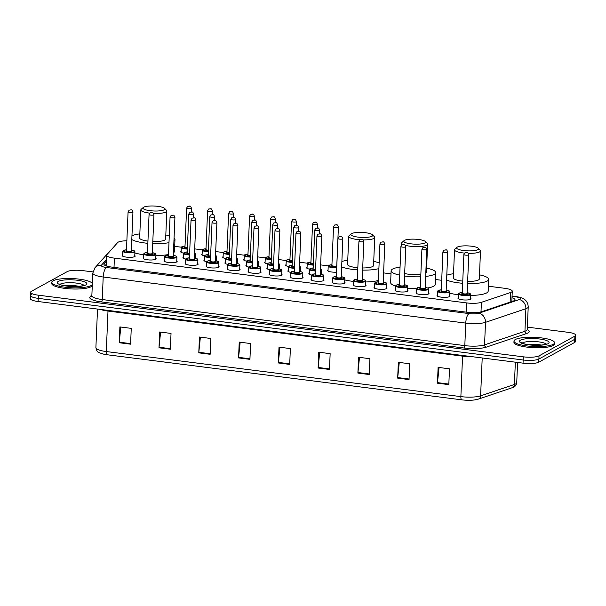 <?xml version="1.0" encoding="UTF-8"?>
<svg xmlns="http://www.w3.org/2000/svg" width="606" height="606" viewBox="0 0 606 606"><rect width="100%" height="100%" fill="white"/><g stroke="black" fill="none" stroke-linecap="round" stroke-linejoin="round"><path stroke-width="0.91" d="M449.607 295.592A6.499 1.47 -177.6 0 1 449.985 296.122A6.499 1.47 -177.6 0 1 449.554 296.622A6.499 1.47 -177.6 0 1 442.274 297.251A6.499 1.47 -177.6 0 1 437.002 295.576A6.499 1.47 -177.6 0 1 437.426 295.084M428.616 292.925A6.499 1.47 -177.6 0 1 429.003 293.455A6.499 1.47 -177.6 0 1 428.563 293.955A6.499 1.47 -177.6 0 1 421.291 294.584A6.499 1.47 -177.6 0 1 416.011 292.91A6.499 1.47 -177.6 0 1 416.436 292.418M407.626 290.259A6.499 1.47 -177.6 0 1 408.012 290.789A6.499 1.47 -177.6 0 1 407.58 291.289A6.499 1.47 -177.6 0 1 400.301 291.918A6.499 1.47 -177.6 0 1 395.021 290.244A6.499 1.47 -177.6 0 1 395.453 289.751M386.636 287.592A6.499 1.47 -177.6 0 1 387.022 288.123A6.499 1.47 -177.6 0 1 386.59 288.623A6.499 1.47 -177.6 0 1 379.311 289.251A6.499 1.47 -177.6 0 1 374.031 287.577A6.499 1.47 -177.6 0 1 374.463 287.085M365.653 284.926A6.499 1.47 -177.6 0 1 366.032 285.456A6.499 1.47 -177.6 0 1 365.6 285.949A6.499 1.47 -177.6 0 1 358.328 286.577A6.499 1.47 -177.6 0 1 353.048 284.911A6.499 1.47 -177.6 0 1 353.472 284.411M344.662 282.26A6.499 1.47 -177.6 0 1 345.049 282.782A6.499 1.47 -177.6 0 1 344.617 283.282A6.499 1.47 -177.6 0 1 337.337 283.911A6.499 1.47 -177.6 0 1 332.058 282.245A6.499 1.47 -177.6 0 1 332.482 281.745M323.672 279.586A6.499 1.47 -177.6 0 1 324.058 280.116A6.499 1.47 -177.6 0 1 323.627 280.616A6.499 1.47 -177.6 0 1 316.347 281.245A6.499 1.47 -177.6 0 1 311.067 279.571A6.499 1.47 -177.6 0 1 311.499 279.078M302.689 276.919A6.499 1.47 -177.6 0 1 303.068 277.45A6.499 1.47 -177.6 0 1 302.636 277.949A6.499 1.47 -177.6 0 1 295.357 278.578A6.499 1.47 -177.6 0 1 290.085 276.904A6.499 1.47 -177.6 0 1 290.509 276.412M281.699 274.253A6.499 1.47 -177.6 0 1 282.085 274.783A6.499 1.47 -177.6 0 1 281.654 275.283A6.499 1.47 -177.6 0 1 274.374 275.912A6.499 1.47 -177.6 0 1 269.094 274.238A6.499 1.47 -177.6 0 1 269.519 273.745M260.709 271.586A6.499 1.47 -177.6 0 1 261.095 272.117A6.499 1.47 -177.6 0 1 260.663 272.617A6.499 1.47 -177.6 0 1 253.384 273.245A6.499 1.47 -177.6 0 1 248.104 271.571A6.499 1.47 -177.6 0 1 248.536 271.071M239.726 268.92A6.499 1.47 -177.6 0 1 240.105 269.45A6.499 1.47 -177.6 0 1 239.673 269.943A6.499 1.47 -177.6 0 1 232.393 270.571A6.499 1.47 -177.6 0 1 227.121 268.905A6.499 1.47 -177.6 0 1 227.545 268.405M218.736 266.254A6.499 1.47 -177.6 0 1 219.122 266.776A6.499 1.47 -177.6 0 1 218.683 267.276A6.499 1.47 -177.6 0 1 211.411 267.905A6.499 1.47 -177.6 0 1 206.131 266.239A6.499 1.47 -177.6 0 1 206.555 265.739M197.745 263.58A6.499 1.47 -177.6 0 1 198.132 264.11A6.499 1.47 -177.6 0 1 197.7 264.61A6.499 1.47 -177.6 0 1 190.42 265.239A6.499 1.47 -177.6 0 1 185.141 263.565A6.499 1.47 -177.6 0 1 185.572 263.072M176.755 260.913A6.499 1.47 -177.6 0 1 177.141 261.444A6.499 1.47 -177.6 0 1 176.71 261.943A6.499 1.47 -177.6 0 1 169.43 262.572A6.499 1.47 -177.6 0 1 164.15 260.898A6.499 1.47 -177.6 0 1 164.582 260.406M155.772 258.247A6.499 1.47 -177.6 0 1 156.151 258.777A6.499 1.47 -177.6 0 1 155.719 259.277A6.499 1.47 -177.6 0 1 148.447 259.906A6.499 1.47 -177.6 0 1 143.167 258.232A6.499 1.47 -177.6 0 1 143.592 257.739M134.782 255.58A6.499 1.47 -177.6 0 1 135.168 256.111A6.499 1.47 -177.6 0 1 134.737 256.603A6.499 1.47 -177.6 0 1 127.457 257.239A6.499 1.47 -177.6 0 1 122.177 255.565A6.499 1.47 -177.6 0 1 122.601 255.065M470.589 298.266A6.499 1.47 -177.6 0 1 470.976 298.788A6.499 1.47 -177.6 0 1 470.544 299.288A6.499 1.47 -177.6 0 1 463.264 299.917A6.499 1.47 -177.6 0 1 457.984 298.25A6.499 1.47 -177.6 0 1 458.416 297.751M311.704 275.033A6.499 1.47 -177.6 0 1 308.855 273.685A6.499 1.47 -177.6 0 1 309.28 273.185M290.713 272.359A6.499 1.47 -177.6 0 1 287.865 271.018A6.499 1.47 -177.6 0 1 288.297 270.518M269.723 269.693A6.499 1.47 -177.6 0 1 266.882 268.344A6.499 1.47 -177.6 0 1 267.307 267.852M248.733 267.026A6.499 1.47 -177.6 0 1 245.892 265.678A6.499 1.47 -177.6 0 1 246.316 265.186M227.75 264.36A6.499 1.47 -177.6 0 1 224.902 263.012A6.499 1.47 -177.6 0 1 225.334 262.519M206.76 261.694A6.499 1.47 -177.6 0 1 203.911 260.345A6.499 1.47 -177.6 0 1 204.343 259.853M185.769 259.027A6.499 1.47 -177.6 0 1 182.929 257.679A6.499 1.47 -177.6 0 1 183.353 257.179M336.542 272.2A6.499 1.47 -177.6 0 1 327.626 270.458A6.499 1.47 -177.6 0 1 328.058 269.965M309.484 269.14A6.499 1.47 -177.6 0 1 306.644 267.791A6.499 1.47 -177.6 0 1 307.068 267.299M288.494 266.473A6.499 1.47 -177.6 0 1 285.653 265.125A6.499 1.47 -177.6 0 1 286.077 264.633M267.511 263.807A6.499 1.47 -177.6 0 1 264.663 262.459A6.499 1.47 -177.6 0 1 265.095 261.966M246.521 261.141A6.499 1.47 -177.6 0 1 243.673 259.792A6.499 1.47 -177.6 0 1 244.104 259.292M225.53 258.467A6.499 1.47 -177.6 0 1 222.69 257.126A6.499 1.47 -177.6 0 1 223.114 256.626M204.548 255.8A6.499 1.47 -177.6 0 1 201.7 254.452A6.499 1.47 -177.6 0 1 202.131 253.959M183.557 253.134A6.499 1.47 -177.6 0 1 180.709 251.785A6.499 1.47 -177.6 0 1 181.141 251.293M126.866 240.779A12.188 2.765 2.4 0 0 117.64 242.574L106.823 254.732A12.188 2.765 2.4 0 0 106.595 255.224A12.188 2.765 2.4 0 0 114.398 258.141L466.597 302.909A12.188 2.765 2.4 0 0 481.399 302.341L510.525 292.516A12.188 2.765 2.4 0 0 511.456 292.115A12.188 2.765 2.4 0 0 512.267 291.183A12.188 2.765 2.4 0 0 504.465 288.267L488.375 286.221M441.706 280.29L435.487 279.502M390.991 273.844L383.598 272.905M328.278 265.875L320.627 264.898M307.287 263.209L299.644 262.231M286.297 260.535L278.654 259.565M265.314 257.868L257.664 256.899M244.324 255.202L236.681 254.232M223.334 252.535L215.691 251.566M202.351 249.869L194.7 248.892M181.361 247.203L174.687 246.354M321.46 273.7A6.499 1.47 -177.6 0 1 321.847 274.23A6.499 1.47 -177.6 0 1 321.824 274.336M300.47 271.034A6.499 1.47 -177.6 0 1 300.856 271.564A6.499 1.47 -177.6 0 1 300.834 271.67M279.487 268.36A6.499 1.47 -177.6 0 1 279.866 268.89A6.499 1.47 -177.6 0 1 279.843 269.003M258.497 265.693A6.499 1.47 -177.6 0 1 258.883 266.223A6.499 1.47 -177.6 0 1 258.853 266.337M237.507 263.027A6.499 1.47 -177.6 0 1 237.893 263.557A6.499 1.47 -177.6 0 1 237.87 263.671M216.516 260.36A6.499 1.47 -177.6 0 1 216.903 260.891A6.499 1.47 -177.6 0 1 216.88 260.997M195.533 257.694A6.499 1.47 -177.6 0 1 195.912 258.224A6.499 1.47 -177.6 0 1 195.889 258.33M106.345 261.163L104.111 263.671A12.188 2.765 2.4 0 0 103.884 264.163A12.188 2.765 2.4 0 0 111.693 267.079L466.976 312.241A12.188 2.765 2.4 0 0 481.778 311.673L513.237 301.061A12.188 2.765 2.4 0 0 514.168 300.667A12.188 2.765 2.4 0 0 514.979 299.728A12.188 2.765 2.4 0 0 511.994 297.766M511.858 300.932A12.188 2.765 -177.6 0 1 512.744 301.227M527.364 327.134L567.898 332.285A12.188 2.765 -177.6 0 1 575.7 335.201A12.188 2.765 -177.6 0 1 574.889 336.133L539.029 355.866A12.188 2.765 -177.6 0 1 523.296 356.828L38.367 295.19A12.188 2.765 -177.6 0 1 30.565 292.274A12.188 2.765 -177.6 0 1 31.376 291.342L67.236 271.609A12.188 2.765 -177.6 0 1 82.969 270.647L92.938 271.912M575.7 335.201L575.571 338.36A12.188 2.765 -177.6 0 1 574.753 339.299L538.901 359.032A12.188 2.765 -177.6 0 1 523.16 359.994L38.239 298.357A12.188 2.765 -177.6 0 1 30.429 295.44A12.188 2.765 -177.6 0 1 31.247 294.501M105.179 265.481L106.217 264.322M30.429 295.44L30.3 298.599A12.188 2.765 -177.6 0 0 38.102 301.515L523.031 363.153A12.188 2.765 -177.6 0 0 538.764 362.191L574.624 342.458A12.188 2.765 -177.6 0 0 575.435 341.526L575.571 338.36A12.188 2.765 -177.6 0 1 574.753 339.299L538.901 359.032A12.188 2.765 -177.6 0 1 523.16 359.994L38.239 298.357A12.188 2.765 -177.6 0 1 30.429 295.44L30.565 292.274M461.764 399.839L107.194 354.768A13.324 3.022 -177.6 0 1 103.846 354.207C96.884 351.972 97.293 352.495 95.892 347.662A16.248 3.681 2.4 0 0 106.3 351.548L460.871 396.619A4.06 1.386 97.2 0 0 461.764 399.839A13.324 3.022 -177.6 0 0 474.468 399.952L478.437 399.096A4.06 3.409 71.4 0 0 480.611 395.862L514.411 384.462A16.248 3.681 2.4 0 0 515.653 383.931A16.248 3.681 2.4 0 0 516.736 382.689L517.585 362.464M477.952 399.218A13.324 3.022 -177.6 0 1 474.468 399.952M198.783 352.851L199.442 337.034L210.812 338.481L210.146 354.298L198.783 352.851A3.25 1.106 97.2 0 1 198.821 352.291L210.168 353.737M158.999 347.799L159.666 331.982L171.028 333.429L170.369 349.238L158.999 347.799A3.25 1.106 97.2 0 1 159.045 347.238L170.392 348.677M119.223 342.738L119.89 326.929L131.252 328.369L130.593 344.185L119.223 342.738A3.25 1.106 97.2 0 1 119.268 342.178L130.616 343.625M318.12 368.024L318.779 352.207L330.149 353.654L329.482 369.463L318.12 368.024A3.25 1.106 97.2 0 1 318.158 367.463L329.505 368.902M357.896 373.076L358.563 357.26L369.925 358.707L369.266 374.523L357.896 373.076A3.25 1.106 97.2 0 1 357.941 372.516L369.289 373.963M397.68 378.129L398.339 362.32L409.701 363.767L409.042 379.576L397.68 378.129A3.25 1.106 97.2 0 1 397.718 377.576L409.065 379.015M437.456 383.189L438.115 367.372L449.485 368.819L448.819 384.636L437.456 383.189A3.25 1.106 97.2 0 1 437.494 382.628L448.841 384.075M238.559 357.911L239.226 342.095L250.589 343.541L249.93 359.35L238.559 357.911A3.25 1.106 97.2 0 1 238.605 357.351L249.952 358.79M278.343 362.964L279.002 347.147L290.365 348.594L289.706 364.411L278.343 362.964A3.25 1.106 97.2 0 1 278.381 362.403L289.729 363.85M279.942 347.268L278.381 362.403M240.165 342.216L238.605 357.351M439.055 367.494L437.494 382.628M399.278 362.441L397.718 377.576M359.502 357.381L357.941 372.516M319.718 352.328L318.158 367.463M120.829 327.043L119.268 342.178M160.605 332.103L159.045 347.238M200.381 337.156L198.821 352.291M515.335 339.519A20.316 4.606 -177.6 0 1 538.083 337.55A20.316 4.606 -177.6 0 1 554.573 342.776A20.316 4.606 -177.6 0 1 553.217 344.329A20.316 4.606 -177.6 0 1 530.477 346.299A20.316 4.606 -177.6 0 1 513.986 341.072A20.316 4.606 -177.6 0 1 515.335 339.519M554.573 342.776L554.52 343.958A20.316 4.606 -177.6 0 1 553.172 345.518A20.316 4.606 -177.6 0 1 530.424 347.488A20.316 4.606 -177.6 0 1 513.933 342.261L513.986 341.072M457.363 247.074A10.969 2.485 -177.6 0 1 468.37 245.922A10.969 2.485 -177.6 0 1 478.278 248.24A10.969 2.485 -177.6 0 1 477.823 249.672A10.969 2.485 -177.6 0 1 464.294 250.611A10.969 2.485 -177.6 0 1 456.962 247.346A10.969 2.485 -177.6 0 1 457.363 247.074M478.278 248.24L480.172 250.195A12.999 2.947 -177.6 0 1 480.497 250.892A12.999 2.947 -177.6 0 1 479.634 251.891A12.999 2.947 -177.6 0 1 468.271 253.323M467.635 281.404A12.999 2.947 2.4 0 0 478.46 279.957A12.999 2.947 2.4 0 0 479.323 278.965L480.497 250.892M446.796 275.192A22.346 5.068 -177.6 0 1 453.515 273.76M479.497 274.851A22.346 5.068 -177.6 0 1 488.663 279.358A22.346 5.068 -177.6 0 1 487.171 281.07A22.346 5.068 -177.6 0 1 467.552 283.525M488.663 279.358L488.163 291.213A22.346 5.068 -177.6 0 1 486.671 292.925A22.346 5.068 -177.6 0 1 470.71 295.417M464.552 253.103A12.999 2.947 -177.6 0 1 454.523 249.808L453.349 277.874A12.999 2.947 2.4 0 0 462.772 281.116M462.681 283.275A22.346 5.068 -177.6 0 1 446.599 280.002M458.537 294.781A22.346 5.068 -177.6 0 1 449.705 293.145M454.523 249.808A12.999 2.947 -177.6 0 1 454.909 249.134L456.962 247.346M404.475 240.355A10.969 2.485 -177.6 0 1 415.481 239.203A10.969 2.485 -177.6 0 1 425.389 241.521A10.969 2.485 -177.6 0 1 424.935 242.953A10.969 2.485 -177.6 0 1 411.406 243.892A10.969 2.485 -177.6 0 1 404.073 240.627A10.969 2.485 -177.6 0 1 404.475 240.355M425.389 241.521L427.283 243.476A12.999 2.947 -177.6 0 1 427.616 244.173A12.999 2.947 -177.6 0 1 426.745 245.172A12.999 2.947 -177.6 0 1 405.293 245.309M425.783 273.109A12.999 2.947 2.4 0 0 426.435 272.238L427.616 244.173M399.725 275.147A22.346 5.068 -177.6 0 1 391.12 270.761A22.346 5.068 -177.6 0 1 392.612 269.049A22.346 5.068 -177.6 0 1 400.058 267.11M426.609 268.125A22.346 5.068 -177.6 0 1 435.775 272.632A22.346 5.068 -177.6 0 1 434.282 274.344A22.346 5.068 -177.6 0 1 425.647 276.427M435.775 272.632L435.275 284.494A22.346 5.068 -177.6 0 1 433.79 286.206A22.346 5.068 -177.6 0 1 427.639 287.956M404.672 273.518A12.999 2.947 2.4 0 0 420.852 274.412M420.753 276.775A22.346 5.068 -177.6 0 1 404.566 275.995M416.595 288.706A22.346 5.068 -177.6 0 1 407.709 288.274M395.604 286.055A22.346 5.068 -177.6 0 1 390.628 282.623L391.12 270.761M403.066 244.513A12.999 2.947 -177.6 0 1 401.634 243.082A12.999 2.947 -177.6 0 1 402.02 242.415L404.073 240.627M351.594 233.628A10.969 2.485 -177.6 0 1 362.6 232.477A10.969 2.485 -177.6 0 1 372.501 234.795A10.969 2.485 -177.6 0 1 372.046 236.226A10.969 2.485 -177.6 0 1 358.517 237.173A10.969 2.485 -177.6 0 1 351.185 233.901A10.969 2.485 -177.6 0 1 351.594 233.628M372.501 234.795L374.402 236.749A12.999 2.947 -177.6 0 1 374.728 237.454A12.999 2.947 -177.6 0 1 373.864 238.446A12.999 2.947 -177.6 0 1 363.252 239.893M362.699 267.966A12.999 2.947 2.4 0 0 372.682 266.519A12.999 2.947 2.4 0 0 373.554 265.519L374.728 237.454M341.875 261.459A22.346 5.068 -177.6 0 1 347.746 260.315M373.72 261.406A22.346 5.068 -177.6 0 1 379.136 262.898M359.646 239.734A12.999 2.947 -177.6 0 1 348.745 236.363L347.571 264.428A12.999 2.947 2.4 0 0 357.835 267.746M378.894 268.594A22.346 5.068 -177.6 0 1 362.615 270.102M357.745 269.89A22.346 5.068 -177.6 0 1 341.648 266.913M378.402 280.457A22.346 5.068 -177.6 0 1 365.774 281.964M353.601 281.426A22.346 5.068 -177.6 0 1 344.761 279.919M348.745 236.363A12.999 2.947 -177.6 0 1 349.132 235.689L351.185 233.901M143.683 207.199A10.969 2.485 -177.6 0 1 154.689 206.048A10.969 2.485 -177.6 0 1 164.59 208.373A10.969 2.485 -177.6 0 1 164.135 209.805A10.969 2.485 -177.6 0 1 150.606 210.744A10.969 2.485 -177.6 0 1 143.274 207.479A10.969 2.485 -177.6 0 1 143.683 207.199M164.59 208.373L166.491 210.32A12.999 2.947 -177.6 0 1 166.817 211.024A12.999 2.947 -177.6 0 1 165.953 212.017A12.999 2.947 -177.6 0 1 153.53 213.418M152.81 241.506A12.999 2.947 2.4 0 0 164.771 240.09A12.999 2.947 2.4 0 0 165.643 239.09L166.817 211.024M131.949 235.825A22.346 5.068 -177.6 0 1 139.834 233.886M165.809 234.976A22.346 5.068 -177.6 0 1 169.271 235.825M174.058 237.961A22.346 5.068 -177.6 0 1 174.975 239.484A22.346 5.068 -177.6 0 1 173.937 240.923M174.975 239.484L174.475 251.346A22.346 5.068 -177.6 0 1 173.437 252.785M149.705 213.115A12.999 2.947 -177.6 0 1 140.834 209.934L139.66 238.006A12.999 2.947 2.4 0 0 147.947 241.112M168.983 242.65A22.346 5.068 -177.6 0 1 152.727 243.62M147.856 243.309A22.346 5.068 -177.6 0 1 131.797 239.529M168.491 254.512A22.346 5.068 -177.6 0 1 155.886 255.55M143.72 254.762A22.346 5.068 -177.6 0 1 134.896 252.937M140.834 209.934A12.999 2.947 -177.6 0 1 141.221 209.267L143.274 207.479M92.332 284.312A20.316 4.606 -177.6 0 1 91.029 285.585A20.316 4.606 -177.6 0 1 68.281 287.555A20.316 4.606 -177.6 0 1 51.79 282.328A20.316 4.606 -177.6 0 1 53.146 280.767A20.316 4.606 -177.6 0 1 75.273 278.752A20.316 4.606 -177.6 0 1 92.354 283.744M92.279 285.494A20.316 4.606 -177.6 0 1 90.976 286.774A20.316 4.606 -177.6 0 1 68.236 288.736A20.316 4.606 -177.6 0 1 51.745 283.51L51.79 282.328M510.123 302.114L510.525 292.516M481.005 311.901L481.399 302.341M466.211 312.143L466.597 302.909M114.011 267.375L114.398 258.141M106.414 259.595L101.399 265.231A8.128 1.841 2.4 0 0 106.451 267.504L469.006 313.582A8.128 1.841 2.4 0 0 478.876 313.211L519.266 299.584A8.128 1.841 2.4 0 0 519.887 299.319A8.128 1.841 2.4 0 0 515.221 296.751L512.047 296.349M515.221 296.751A8.128 2.772 97.2 0 1 515.918 296.599C519.418 297.046 522.107 297.872 523.985 299.091C524.531 299.379 527.985 301.409 528.212 306.939A16.248 3.681 -177.6 0 1 527.129 308.189A16.248 3.681 -177.6 0 1 525.887 308.712L524.94 331.247A16.248 3.681 2.4 0 0 526.182 330.717A16.248 3.681 2.4 0 0 527.265 329.475L527.182 329.823M111.352 249.634L110.004 250.876A8.128 7.78 41.7 0 1 111.239 249.77M527.265 329.558A18.278 4.144 -177.6 0 1 528 332.936A18.278 4.144 -177.6 0 1 526.599 333.535L486.209 347.162A18.278 4.144 -177.6 0 1 464.007 348.011L101.452 301.924A18.278 4.144 -177.6 0 1 90.082 296.811L91.892 294.774M539.029 355.866L538.764 362.191M523.296 356.828L523.031 363.153M574.889 336.133L574.624 342.458M38.367 295.19L38.102 301.515M519.266 299.584A8.128 6.817 71.4 0 1 525.887 308.712L485.504 322.339L484.558 344.875L524.94 331.247A2.03 1.704 -108.6 0 0 526.599 333.535M478.876 313.211A8.128 6.817 71.4 0 1 485.504 322.339A16.248 3.681 -177.6 0 1 465.756 323.096L464.817 345.632A16.248 3.681 2.4 0 0 484.558 344.875A2.03 1.704 -108.6 0 0 486.209 347.162M469.006 313.582A8.128 2.772 97.2 0 0 465.756 323.096L103.202 277.01L102.262 299.546L464.817 345.632A2.03 0.689 -82.8 0 1 464.007 348.011M106.451 267.504A8.128 2.772 97.2 0 0 103.202 277.01A16.248 3.681 -177.6 0 1 92.801 273.124L91.854 295.66A16.248 3.681 2.4 0 0 102.262 299.546A2.03 0.689 -82.8 0 1 101.452 301.924M90.082 296.811A2.03 1.947 -138.3 0 0 91.68 296.183L91.854 295.66M110.004 250.876L94.998 267.731A8.128 7.78 41.7 0 1 101.399 265.231M104.073 264.678L104.111 263.671M516.736 382.689C516.342 384.908 515.373 386.355 513.827 387.007L512.237 387.696A4.06 3.409 71.4 0 0 514.411 384.462L515.342 362.176M107.194 354.768A4.06 1.386 -82.8 0 1 106.3 351.548L107.997 311.067A16.248 3.681 -177.6 0 1 100.558 309.454M471.976 356.661A16.248 3.681 -177.6 0 1 462.567 356.139L460.871 396.619A16.248 3.681 2.4 0 0 480.611 395.862L482.202 357.964M462.575 355.472A4.06 1.386 97.2 0 1 462.567 356.139L107.997 311.067A4.06 1.386 97.2 0 0 108.004 310.401M522.152 343.155A12.385 2.81 -177.6 0 1 522.63 342.829A12.385 2.81 -177.6 0 1 535.098 341.534A12.385 2.81 -177.6 0 1 546.256 344.163M520.456 340.171A14.817 3.356 -177.6 0 1 539.598 338.996A14.817 3.356 -177.6 0 1 548.097 343.678A14.817 3.356 -177.6 0 1 528.962 344.852A14.817 3.356 -177.6 0 1 520.456 340.171M526.993 344.481A12.385 2.81 -177.6 0 1 541.325 345.079M59.964 284.411A12.385 2.81 -177.6 0 1 60.441 284.085A12.385 2.81 -177.6 0 1 72.902 282.782A12.385 2.81 -177.6 0 1 84.06 285.418M58.267 281.419A14.817 3.356 -177.6 0 1 77.401 280.252A14.817 3.356 -177.6 0 1 85.908 284.934A14.817 3.356 -177.6 0 1 66.766 286.1A14.817 3.356 -177.6 0 1 58.267 281.419M64.804 285.729A12.385 2.81 -177.6 0 1 79.128 286.327M336.731 267.746A6.09 1.379 -177.6 0 1 328.217 266.132L328.808 265.352L331.936 264.708A5.689 1.288 2.4 0 0 329.02 265.314A5.689 1.288 2.4 0 0 330.459 266.784A5.689 1.288 2.4 0 0 336.754 267.254M336.784 266.405A2.841 0.644 -177.6 0 1 333.103 266.526A2.841 0.644 -177.6 0 1 331.671 265.655A2.841 0.644 -177.6 0 1 331.891 265.557M336.777 265.693L338.398 226.955A2.439 0.553 -177.6 0 1 338.239 227.136A2.439 0.553 -177.6 0 1 335.504 227.379A2.439 0.553 -177.6 0 1 333.527 226.75L331.906 265.489A2.439 0.553 2.4 0 0 333.883 266.117A2.439 0.553 2.4 0 0 336.61 265.882A2.439 0.553 2.4 0 0 336.777 265.693L336.731 265.792M335.663 224.826L336.421 224.924L335.663 224.826M313.279 265.095A6.09 1.379 -177.6 0 1 307.227 263.459L307.818 262.686L310.946 262.042A5.689 1.288 2.4 0 0 308.03 262.648A5.689 1.288 2.4 0 0 313.302 264.61M313.332 263.966A2.841 0.644 -177.6 0 1 310.681 262.981A2.841 0.644 -177.6 0 1 310.901 262.89M317.249 224.47A2.439 0.553 -177.6 0 1 314.522 224.705A2.439 0.553 -177.6 0 1 312.537 224.084L313.613 222.357C315.961 222.304 316.105 220.955 317.408 224.288A2.439 0.553 -177.6 0 1 317.249 224.47M314.681 222.16L315.438 222.258L314.681 222.16M312.537 224.084L310.916 262.822A2.439 0.553 2.4 0 0 313.347 263.481M292.297 262.428A6.09 1.379 -177.6 0 1 286.244 260.792L286.827 260.019L289.963 259.376M289.956 259.391A5.689 1.288 2.4 0 0 287.039 259.982A5.689 1.288 2.4 0 0 292.312 261.943M292.342 261.3A2.841 0.644 -177.6 0 1 289.691 260.315A2.841 0.644 -177.6 0 1 289.918 260.224M296.258 221.804A2.439 0.553 -177.6 0 1 293.531 222.038A2.439 0.553 -177.6 0 1 291.554 221.41L292.63 219.69C294.97 219.637 295.114 218.289 296.425 221.614A2.439 0.553 -177.6 0 1 296.258 221.804M293.69 219.493L294.448 219.584L293.69 219.493M291.554 221.41L289.926 260.156A2.439 0.553 2.4 0 0 292.365 260.815M271.306 259.762A6.09 1.379 -177.6 0 1 265.254 258.126L265.845 257.353L268.973 256.709A5.689 1.288 2.4 0 0 266.057 257.315A5.689 1.288 2.4 0 0 271.329 259.277M271.352 258.633A2.841 0.644 -177.6 0 1 268.708 257.648A2.841 0.644 -177.6 0 1 268.928 257.558M275.268 219.137A2.439 0.553 -177.6 0 1 272.541 219.372A2.439 0.553 -177.6 0 1 270.564 218.743L271.639 217.016C273.988 216.963 274.132 215.622 275.435 218.948A2.439 0.553 -177.6 0 1 275.268 219.137M272.7 216.819L273.457 216.918L272.7 216.819M270.564 218.743L268.935 257.489A2.439 0.553 2.4 0 0 271.374 258.141M250.316 257.095A6.09 1.379 -177.6 0 1 244.263 255.459L244.854 254.687L247.983 254.043M247.983 254.05A5.689 1.288 2.4 0 0 245.066 254.641A5.689 1.288 2.4 0 0 250.339 256.611M250.361 255.967A2.841 0.644 -177.6 0 1 247.718 254.982A2.841 0.644 -177.6 0 1 247.937 254.891M254.285 216.471A2.439 0.553 -177.6 0 1 251.551 216.706A2.439 0.553 -177.6 0 1 249.574 216.077L250.649 214.35C252.997 214.297 253.141 212.948 254.444 216.281A2.439 0.553 -177.6 0 1 254.285 216.471M251.717 214.153L252.475 214.251L251.717 214.153M249.574 216.077L247.952 254.823A2.439 0.553 2.4 0 0 250.384 255.474M229.326 254.429A6.09 1.379 -177.6 0 1 223.273 252.793L223.864 252.013L226.992 251.369A5.689 1.288 2.4 0 0 224.076 251.975A5.689 1.288 2.4 0 0 229.348 253.937M229.379 253.293A2.841 0.644 -177.6 0 1 226.727 252.316A2.841 0.644 -177.6 0 1 226.955 252.217M233.295 213.804A2.439 0.553 -177.6 0 1 230.568 214.039A2.439 0.553 -177.6 0 1 228.583 213.41L229.666 211.683C232.007 211.63 232.151 210.282 233.454 213.615A2.439 0.553 -177.6 0 1 233.295 213.804M230.727 211.486L231.484 211.585L230.727 211.486M228.583 213.41L226.962 252.157A2.439 0.553 2.4 0 0 229.394 252.808M208.343 251.763A6.09 1.379 -177.6 0 1 202.29 250.126L202.874 249.346L206.01 248.702M206.01 248.718A5.689 1.288 2.4 0 0 203.093 249.308A5.689 1.288 2.4 0 0 208.358 251.27M208.388 250.626A2.841 0.644 -177.6 0 1 205.745 249.649A2.841 0.644 -177.6 0 1 205.964 249.551M212.305 211.13A2.439 0.553 -177.6 0 1 209.578 211.373A2.439 0.553 -177.6 0 1 207.6 210.744L208.676 209.017C211.017 208.964 211.161 207.616 212.471 210.949A2.439 0.553 -177.6 0 1 212.305 211.13M209.737 208.82L210.494 208.918L209.737 208.82M207.6 210.744L205.972 249.483A2.439 0.553 2.4 0 0 208.411 250.142M187.352 249.089A6.09 1.379 -177.6 0 1 181.3 247.453L181.891 246.68L185.019 246.036A5.689 1.288 2.4 0 0 182.103 246.642A5.689 1.288 2.4 0 0 187.375 248.604M187.398 247.96A2.841 0.644 -177.6 0 1 184.754 246.975A2.841 0.644 -177.6 0 1 184.974 246.884M191.322 208.464A2.439 0.553 -177.6 0 1 188.587 208.699A2.439 0.553 -177.6 0 1 186.61 208.078L187.686 206.351C190.034 206.298 190.178 204.949 191.481 208.282A2.439 0.553 -177.6 0 1 191.322 208.464M188.746 206.154L189.504 206.245L188.746 206.154M186.61 208.078L184.989 246.816A2.439 0.553 2.4 0 0 187.421 247.475M320.468 268.723L321.619 269.859A6.09 1.379 -177.6 0 1 321.218 270.329A6.09 1.379 -177.6 0 1 320.392 270.632M320.415 270.071A5.689 1.288 2.4 0 0 320.854 269.882A5.689 1.288 2.4 0 0 320.468 268.761M315.499 270.988A6.09 1.379 -177.6 0 1 309.446 269.352L310.03 268.579L313.166 267.935A5.689 1.288 2.4 0 0 310.242 268.534A5.689 1.288 2.4 0 0 315.514 270.503M315.544 269.859A2.841 0.644 -177.6 0 1 312.901 268.875A2.841 0.644 -177.6 0 1 313.12 268.784M313.113 268.837L313.128 268.716A2.439 0.553 2.4 0 0 315.567 269.367M314.756 229.969L315.832 228.242C318.173 228.189 318.317 226.841 319.627 230.174A2.439 0.553 -177.6 0 1 319.46 230.363A2.439 0.553 -177.6 0 1 316.733 230.598A2.439 0.553 -177.6 0 1 314.756 229.969L313.128 268.716M317.65 228.144L316.893 228.045L317.65 228.144M299.485 266.057L300.629 267.193A6.09 1.379 -177.6 0 1 300.228 267.663A6.09 1.379 -177.6 0 1 299.402 267.966M299.425 267.405A5.689 1.288 2.4 0 0 299.864 267.216A5.689 1.288 2.4 0 0 299.478 266.095M294.508 268.322A6.09 1.379 -177.6 0 1 288.456 266.685L289.047 265.913L292.175 265.269A5.689 1.288 2.4 0 0 289.259 265.867A5.689 1.288 2.4 0 0 294.531 267.829M294.554 267.185A2.841 0.644 -177.6 0 1 291.91 266.208A2.841 0.644 -177.6 0 1 292.13 266.11M292.122 266.17L292.145 266.049A2.439 0.553 2.4 0 0 294.577 266.701M293.766 227.303L294.842 225.576C297.19 225.523 297.334 224.175 298.637 227.508A2.439 0.553 -177.6 0 1 298.478 227.697A2.439 0.553 -177.6 0 1 295.743 227.932A2.439 0.553 -177.6 0 1 293.766 227.303L292.145 266.049M296.66 225.477L295.902 225.379L296.66 225.477M278.495 263.39L279.646 264.527A6.09 1.379 -177.6 0 1 279.237 264.996A6.09 1.379 -177.6 0 1 278.412 265.299M278.434 264.739A5.689 1.288 2.4 0 0 278.874 264.549A5.689 1.288 2.4 0 0 278.495 263.428M271.185 262.61A5.689 1.288 2.4 0 0 268.269 263.201A5.689 1.288 2.4 0 0 273.541 265.163M273.571 264.519A2.841 0.644 -177.6 0 1 270.92 263.542A2.841 0.644 -177.6 0 1 271.14 263.443M271.132 263.496L271.155 263.375A2.439 0.553 2.4 0 0 273.586 264.034M272.776 224.637L273.851 222.91C276.2 222.856 276.344 221.508 277.646 224.841A2.439 0.553 -177.6 0 1 277.487 225.023A2.439 0.553 -177.6 0 1 274.76 225.265A2.439 0.553 -177.6 0 1 272.776 224.637L271.155 263.375M275.677 222.811L274.919 222.713L275.677 222.811M273.518 265.655A6.09 1.379 -177.6 0 1 267.466 264.019L267.261 268.875M257.505 260.724L258.656 261.86A6.09 1.379 -177.6 0 1 258.247 262.33A6.09 1.379 -177.6 0 1 257.429 262.633M257.452 262.072A5.689 1.288 2.4 0 0 257.891 261.883A5.689 1.288 2.4 0 0 257.505 260.762M252.535 262.981A6.09 1.379 -177.6 0 1 246.483 261.345L247.066 260.572L250.195 259.929A5.689 1.288 2.4 0 0 247.278 260.535A5.689 1.288 2.4 0 0 252.55 262.496M252.581 261.853A2.841 0.644 -177.6 0 1 249.93 260.868A2.841 0.644 -177.6 0 1 250.157 260.777M250.142 260.83L250.164 260.709A2.439 0.553 2.4 0 0 252.604 261.368M251.793 221.97L252.869 220.243C255.209 220.19 255.353 218.842 256.664 222.175A2.439 0.553 -177.6 0 1 256.497 222.357A2.439 0.553 -177.6 0 1 253.77 222.591A2.439 0.553 -177.6 0 1 251.793 221.97L250.164 260.709M254.687 220.145L253.929 220.046L254.687 220.145M236.522 258.058L237.666 259.194A6.09 1.379 -177.6 0 1 237.264 259.656A6.09 1.379 -177.6 0 1 236.438 259.959M236.461 259.398A5.689 1.288 2.4 0 0 236.901 259.216A5.689 1.288 2.4 0 0 236.514 258.088M229.212 257.277A5.689 1.288 2.4 0 0 226.296 257.868A5.689 1.288 2.4 0 0 231.568 259.83M231.59 259.186A2.841 0.644 -177.6 0 1 228.947 258.201A2.841 0.644 -177.6 0 1 229.166 258.111M229.159 258.164L229.174 258.042A2.439 0.553 2.4 0 0 231.613 258.701M230.803 219.304L231.878 217.577C234.227 217.524 234.37 216.175 235.673 219.501A2.439 0.553 -177.6 0 1 235.507 219.69A2.439 0.553 -177.6 0 1 232.78 219.925A2.439 0.553 -177.6 0 1 230.803 219.304L229.174 258.042M233.696 217.471L232.939 217.38L233.696 217.471M231.545 260.315A6.09 1.379 -177.6 0 1 225.493 258.679L225.288 263.542M215.531 255.384L216.683 256.527A6.09 1.379 -177.6 0 1 216.274 256.989A6.09 1.379 -177.6 0 1 215.448 257.292M215.471 256.732A5.689 1.288 2.4 0 0 215.91 256.55A5.689 1.288 2.4 0 0 215.531 255.421M210.555 257.648A6.09 1.379 -177.6 0 1 204.502 256.012L205.093 255.24L208.222 254.596A5.689 1.288 2.4 0 0 205.305 255.202A5.689 1.288 2.4 0 0 210.577 257.164M210.6 256.52A2.841 0.644 -177.6 0 1 207.956 255.535A2.841 0.644 -177.6 0 1 208.176 255.444M208.169 255.497L208.191 255.376A2.439 0.553 2.4 0 0 210.623 256.027M209.812 216.63L210.888 214.91C213.236 214.857 213.38 213.509 214.683 216.834A2.439 0.553 -177.6 0 1 214.524 217.024A2.439 0.553 -177.6 0 1 211.789 217.259A2.439 0.553 -177.6 0 1 209.812 216.63L208.191 255.376M212.714 214.804L211.956 214.713L212.714 214.804M194.541 252.717L195.693 253.853A6.09 1.379 -177.6 0 1 195.284 254.323A6.09 1.379 -177.6 0 1 194.465 254.626M194.488 254.065A5.689 1.288 2.4 0 0 194.927 253.876A5.689 1.288 2.4 0 0 194.541 252.755M189.564 254.982A6.09 1.379 -177.6 0 1 183.512 253.346L184.103 252.573L187.231 251.929A5.689 1.288 2.4 0 0 184.315 252.528A5.689 1.288 2.4 0 0 189.587 254.497M189.617 253.853A2.841 0.644 -177.6 0 1 186.966 252.869A2.841 0.644 -177.6 0 1 187.186 252.778M187.178 252.831L187.201 252.71A2.439 0.553 2.4 0 0 189.633 253.361M188.822 213.963L189.905 212.236C192.246 212.183 192.39 210.835 193.693 214.168A2.439 0.553 -177.6 0 1 193.534 214.357A2.439 0.553 -177.6 0 1 190.807 214.592A2.439 0.553 -177.6 0 1 188.822 213.963L187.201 252.71M191.723 212.138L190.966 212.039L191.723 212.138M458.575 293.918L459.166 293.137L462.295 292.493A5.689 1.288 2.4 0 0 459.378 293.099A5.689 1.288 2.4 0 0 462.643 294.895A5.689 1.288 2.4 0 0 469.983 294.448A5.689 1.288 2.4 0 0 467.165 292.713L470.12 293.531L470.748 294.425A6.09 1.379 -177.6 0 1 470.347 294.895A6.09 1.379 -177.6 0 1 463.522 295.486A6.09 1.379 -177.6 0 1 458.575 293.918L458.371 298.773M467.135 293.546A2.841 0.644 -177.6 0 1 467.332 294.115A2.841 0.644 -177.6 0 1 463.658 294.334A2.841 0.644 -177.6 0 1 462.03 293.44A2.841 0.644 -177.6 0 1 462.249 293.342M462.242 293.402L462.264 293.281A2.439 0.553 2.4 0 0 464.241 293.902A2.439 0.553 2.4 0 0 466.968 293.668A2.439 0.553 2.4 0 0 467.135 293.486L467.09 293.577M463.885 254.535L464.961 252.808C467.309 252.755 467.453 251.407 468.756 254.74A2.439 0.553 -177.6 0 1 468.597 254.929A2.439 0.553 -177.6 0 1 465.862 255.164A2.439 0.553 -177.6 0 1 463.885 254.535L462.264 293.281M466.779 252.71L466.022 252.611L466.779 252.71M441.304 289.842A5.689 1.288 2.4 0 0 438.388 290.433A5.689 1.288 2.4 0 0 441.653 292.228A5.689 1.288 2.4 0 0 448.993 291.781A5.689 1.288 2.4 0 0 446.175 290.047L449.129 290.865L449.766 291.759A6.09 1.379 -177.6 0 1 449.357 292.228A6.09 1.379 -177.6 0 1 442.531 292.819A6.09 1.379 -177.6 0 1 437.585 291.251L437.38 296.107M446.152 290.88A2.841 0.644 -177.6 0 1 446.342 291.448A2.841 0.644 -177.6 0 1 442.675 291.668A2.841 0.644 -177.6 0 1 441.039 290.774A2.841 0.644 -177.6 0 1 441.259 290.675M441.251 290.728L441.274 290.607A2.439 0.553 2.4 0 0 443.251 291.236A2.439 0.553 2.4 0 0 445.978 291.001A2.439 0.553 2.4 0 0 446.145 290.812L446.107 290.91M442.895 251.869L443.971 250.142C446.319 250.089 446.463 248.74 447.766 252.073A2.439 0.553 -177.6 0 1 447.607 252.255A2.439 0.553 -177.6 0 1 444.88 252.497A2.439 0.553 -177.6 0 1 442.895 251.869L441.274 290.607M445.796 250.043L445.039 249.945L445.796 250.043M425.192 287.365L428.139 288.198L428.775 289.092A6.09 1.379 -177.6 0 1 428.374 289.554A6.09 1.379 -177.6 0 1 421.549 290.145A6.09 1.379 -177.6 0 1 416.602 288.577L416.398 293.44M420.314 287.176A5.689 1.288 2.4 0 0 417.398 287.767A5.689 1.288 2.4 0 0 420.662 289.562A5.689 1.288 2.4 0 0 428.01 289.115A5.689 1.288 2.4 0 0 425.185 287.38M425.162 288.214A2.841 0.644 -177.6 0 1 425.359 288.774A2.841 0.644 -177.6 0 1 421.685 289.001A2.841 0.644 -177.6 0 1 420.049 288.1A2.841 0.644 -177.6 0 1 420.276 288.009M420.261 288.062L420.284 287.941A2.439 0.553 2.4 0 0 422.261 288.57A2.439 0.553 2.4 0 0 424.995 288.335A2.439 0.553 2.4 0 0 425.154 288.145L425.117 288.236M421.912 249.202L422.988 247.475C425.329 247.422 425.473 246.074 426.783 249.407A2.439 0.553 -177.6 0 1 426.616 249.589A2.439 0.553 -177.6 0 1 423.889 249.823A2.439 0.553 -177.6 0 1 421.912 249.202L420.284 287.941M424.806 247.377L424.048 247.278L424.806 247.377M399.331 284.509A5.689 1.288 2.4 0 0 396.415 285.1A5.689 1.288 2.4 0 0 399.672 286.896A5.689 1.288 2.4 0 0 407.02 286.449A5.689 1.288 2.4 0 0 404.202 284.714L407.156 285.532L407.785 286.426A6.09 1.379 -177.6 0 1 407.383 286.888A6.09 1.379 -177.6 0 1 400.558 287.479A6.09 1.379 -177.6 0 1 395.612 285.911L395.407 290.774M404.172 285.547A2.841 0.644 -177.6 0 1 404.369 286.108A2.841 0.644 -177.6 0 1 400.695 286.335A2.841 0.644 -177.6 0 1 399.066 285.434A2.841 0.644 -177.6 0 1 399.286 285.343M399.278 285.396L399.293 285.274A2.439 0.553 2.4 0 0 401.278 285.903A2.439 0.553 2.4 0 0 404.005 285.668A2.439 0.553 2.4 0 0 404.164 285.479L404.126 285.57M400.922 246.528L401.998 244.809C404.346 244.756 404.49 243.407 405.793 246.733A2.439 0.553 -177.6 0 1 405.626 246.922A2.439 0.553 -177.6 0 1 402.899 247.157A2.439 0.553 -177.6 0 1 400.922 246.528L399.293 285.274M403.816 244.703L403.058 244.612L403.816 244.703M383.212 282.032L386.166 282.866L386.802 283.752A6.09 1.379 -177.6 0 1 386.393 284.222A6.09 1.379 -177.6 0 1 379.568 284.812A6.09 1.379 -177.6 0 1 374.622 283.244L374.417 288.108M374.622 283.244L375.212 282.472L378.341 281.828A5.689 1.288 2.4 0 0 375.425 282.434A5.689 1.288 2.4 0 0 378.689 284.229A5.689 1.288 2.4 0 0 386.03 283.782A5.689 1.288 2.4 0 0 383.212 282.04M383.189 282.881A2.841 0.644 -177.6 0 1 383.378 283.441A2.841 0.644 -177.6 0 1 379.704 283.669A2.841 0.644 -177.6 0 1 378.076 282.767A2.841 0.644 -177.6 0 1 378.295 282.676M378.288 282.729L378.311 282.608A2.439 0.553 2.4 0 0 380.288 283.237A2.439 0.553 2.4 0 0 383.015 283.002A2.439 0.553 2.4 0 0 383.181 282.813L383.143 282.904M379.932 243.862L381.007 242.135C383.356 242.082 383.5 240.733 384.802 244.066A2.439 0.553 -177.6 0 1 384.643 244.256A2.439 0.553 -177.6 0 1 381.909 244.491A2.439 0.553 -177.6 0 1 379.932 243.862L378.311 282.608M382.833 242.036L382.075 241.938L382.833 242.036M353.631 280.578L354.222 279.805L357.351 279.161A5.689 1.288 2.4 0 0 354.434 279.76A5.689 1.288 2.4 0 0 357.699 281.563A5.689 1.288 2.4 0 0 365.047 281.108A5.689 1.288 2.4 0 0 362.221 279.374L365.176 280.199L365.812 281.086A6.09 1.379 -177.6 0 1 365.403 281.555A6.09 1.379 -177.6 0 1 358.585 282.146A6.09 1.379 -177.6 0 1 353.631 280.578L353.434 285.441M362.199 280.214A2.841 0.644 -177.6 0 1 362.388 280.775A2.841 0.644 -177.6 0 1 358.722 281.002A2.841 0.644 -177.6 0 1 357.085 280.101A2.841 0.644 -177.6 0 1 357.313 280.01M357.298 280.063L357.32 279.942A2.439 0.553 2.4 0 0 359.297 280.57A2.439 0.553 2.4 0 0 362.032 280.328A2.439 0.553 2.4 0 0 362.191 280.146L362.153 280.237M358.941 241.196L360.025 239.468C362.365 239.415 362.509 238.067 363.812 241.4A2.439 0.553 -177.6 0 1 363.653 241.589A2.439 0.553 -177.6 0 1 360.926 241.824A2.439 0.553 -177.6 0 1 358.941 241.196L357.32 279.942M361.843 239.37L361.085 239.272L361.843 239.37M341.239 276.692L344.185 277.525L344.822 278.419A6.09 1.379 -177.6 0 1 344.42 278.889A6.09 1.379 -177.6 0 1 337.595 279.48A6.09 1.379 -177.6 0 1 332.649 277.912L332.444 282.767M332.649 277.912L333.232 277.131L336.368 276.487A5.689 1.288 2.4 0 0 333.451 277.094A5.689 1.288 2.4 0 0 336.709 278.889A5.689 1.288 2.4 0 0 344.056 278.442A5.689 1.288 2.4 0 0 341.239 276.707M341.208 277.54A2.841 0.644 -177.6 0 1 341.405 278.109A2.841 0.644 -177.6 0 1 337.731 278.328A2.841 0.644 -177.6 0 1 336.103 277.434A2.841 0.644 -177.6 0 1 336.322 277.336M336.315 277.396L336.33 277.275A2.439 0.553 2.4 0 0 338.315 277.896A2.439 0.553 2.4 0 0 341.042 277.662A2.439 0.553 2.4 0 0 341.201 277.472L341.163 277.571M337.959 238.529L339.034 236.802C341.375 236.749 341.519 235.401 342.829 238.734A2.439 0.553 -177.6 0 1 342.663 238.923A2.439 0.553 -177.6 0 1 339.936 239.158A2.439 0.553 -177.6 0 1 337.959 238.529L336.33 277.275M340.852 236.704L340.095 236.605L340.852 236.704M311.658 275.245L312.249 274.465L315.378 273.821A5.689 1.288 2.4 0 0 312.461 274.427A5.689 1.288 2.4 0 0 315.726 276.222A5.689 1.288 2.4 0 0 323.066 275.775A5.689 1.288 2.4 0 0 320.248 274.041L323.203 274.859L323.839 275.753A6.09 1.379 -177.6 0 1 323.43 276.222A6.09 1.379 -177.6 0 1 316.605 276.813A6.09 1.379 -177.6 0 1 311.658 275.245L311.454 280.101M320.218 274.874A2.841 0.644 -177.6 0 1 320.415 275.442A2.841 0.644 -177.6 0 1 316.741 275.662A2.841 0.644 -177.6 0 1 315.112 274.768A2.841 0.644 -177.6 0 1 315.332 274.67M315.325 274.723L315.347 274.601A2.439 0.553 2.4 0 0 317.324 275.23A2.439 0.553 2.4 0 0 320.051 274.995A2.439 0.553 2.4 0 0 320.218 274.806L320.173 274.904M316.968 235.863L318.044 234.136C320.392 234.083 320.536 232.734 321.839 236.067A2.439 0.553 -177.6 0 1 321.68 236.249A2.439 0.553 -177.6 0 1 318.945 236.491A2.439 0.553 -177.6 0 1 316.968 235.863L315.347 274.601M319.862 234.037L319.104 233.939L319.862 234.037M294.387 271.17A5.689 1.288 2.4 0 0 291.471 271.761A5.689 1.288 2.4 0 0 294.736 273.556A5.689 1.288 2.4 0 0 302.076 273.109A5.689 1.288 2.4 0 0 299.258 271.374L302.212 272.192L302.849 273.086A6.09 1.379 -177.6 0 1 302.439 273.548A6.09 1.379 -177.6 0 1 295.622 274.139A6.09 1.379 -177.6 0 1 290.668 272.571L290.463 277.434M299.235 272.208A2.841 0.644 -177.6 0 1 299.425 272.768A2.841 0.644 -177.6 0 1 295.758 272.995A2.841 0.644 -177.6 0 1 294.122 272.094A2.841 0.644 -177.6 0 1 294.342 272.003M294.334 272.056L294.357 271.935A2.439 0.553 2.4 0 0 296.334 272.564A2.439 0.553 2.4 0 0 299.069 272.329A2.439 0.553 2.4 0 0 299.228 272.139L299.19 272.23M295.978 233.196L297.061 231.469C299.402 231.416 299.546 230.068 300.849 233.401A2.439 0.553 -177.6 0 1 300.69 233.583A2.439 0.553 -177.6 0 1 297.963 233.818A2.439 0.553 -177.6 0 1 295.978 233.196L294.357 271.935M298.879 231.363L298.122 231.272L298.879 231.363M278.275 268.693L281.222 269.526L281.858 270.42A6.09 1.379 -177.6 0 1 281.457 270.882A6.09 1.379 -177.6 0 1 274.632 271.473A6.09 1.379 -177.6 0 1 269.685 269.905L269.481 274.768M273.397 268.503A5.689 1.288 2.4 0 0 270.481 269.094A5.689 1.288 2.4 0 0 273.745 270.89A5.689 1.288 2.4 0 0 281.093 270.443A5.689 1.288 2.4 0 0 278.275 268.708M278.245 269.541A2.841 0.644 -177.6 0 1 278.442 270.102A2.841 0.644 -177.6 0 1 274.768 270.329A2.841 0.644 -177.6 0 1 273.132 269.428A2.841 0.644 -177.6 0 1 273.359 269.337M273.351 269.39L273.367 269.269A2.439 0.553 2.4 0 0 275.351 269.897A2.439 0.553 2.4 0 0 278.078 269.662A2.439 0.553 2.4 0 0 278.237 269.473L278.199 269.564M274.995 230.522L276.071 228.803C278.412 228.75 278.555 227.401 279.866 230.727A2.439 0.553 -177.6 0 1 279.699 230.916A2.439 0.553 -177.6 0 1 276.972 231.151A2.439 0.553 -177.6 0 1 274.995 230.522L273.367 269.269M277.889 228.697L277.131 228.606L277.889 228.697M252.414 265.829A5.689 1.288 2.4 0 0 249.498 266.428A5.689 1.288 2.4 0 0 252.755 268.223A5.689 1.288 2.4 0 0 260.103 267.776A5.689 1.288 2.4 0 0 257.285 266.034L260.239 266.86L260.868 267.746A6.09 1.379 -177.6 0 1 260.466 268.216A6.09 1.379 -177.6 0 1 253.641 268.806A6.09 1.379 -177.6 0 1 248.695 267.238L248.49 272.102M257.255 266.875A2.841 0.644 -177.6 0 1 257.452 267.435A2.841 0.644 -177.6 0 1 253.778 267.663A2.841 0.644 -177.6 0 1 252.149 266.761A2.841 0.644 -177.6 0 1 252.369 266.67M252.361 266.723L252.384 266.602A2.439 0.553 2.4 0 0 254.361 267.231A2.439 0.553 2.4 0 0 257.088 266.988A2.439 0.553 2.4 0 0 257.255 266.807L257.209 266.898M254.005 227.856L255.081 226.129C257.429 226.076 257.573 224.728 258.876 228.061A2.439 0.553 -177.6 0 1 258.709 228.25A2.439 0.553 -177.6 0 1 255.982 228.485A2.439 0.553 -177.6 0 1 254.005 227.856L252.384 266.602M256.899 226.03L256.141 225.932L256.899 226.03M236.295 263.36L239.249 264.186L239.885 265.08A6.09 1.379 -177.6 0 1 239.476 265.549A6.09 1.379 -177.6 0 1 232.651 266.14A6.09 1.379 -177.6 0 1 227.704 264.572L227.5 269.435M227.704 264.572L228.295 263.799L231.424 263.155A5.689 1.288 2.4 0 0 228.507 263.754A5.689 1.288 2.4 0 0 231.772 265.557A5.689 1.288 2.4 0 0 239.112 265.102A5.689 1.288 2.4 0 0 236.295 263.368M236.272 264.208A2.841 0.644 -177.6 0 1 236.461 264.769A2.841 0.644 -177.6 0 1 232.787 264.989A2.841 0.644 -177.6 0 1 231.159 264.095A2.841 0.644 -177.6 0 1 231.378 263.996M231.371 264.057L231.394 263.936A2.439 0.553 2.4 0 0 233.371 264.557A2.439 0.553 2.4 0 0 236.098 264.322A2.439 0.553 2.4 0 0 236.264 264.14L236.226 264.231M233.015 225.19L234.09 223.462C236.438 223.409 236.582 222.061 237.885 225.394A2.439 0.553 -177.6 0 1 237.726 225.583A2.439 0.553 -177.6 0 1 234.992 225.818A2.439 0.553 -177.6 0 1 233.015 225.19L231.394 263.936M235.916 223.364L235.158 223.266L235.916 223.364M210.433 260.497A5.689 1.288 2.4 0 0 207.517 261.088A5.689 1.288 2.4 0 0 210.782 262.883A5.689 1.288 2.4 0 0 218.13 262.436A5.689 1.288 2.4 0 0 215.304 260.701L218.258 261.519L218.895 262.413A6.09 1.379 -177.6 0 1 218.486 262.883A6.09 1.379 -177.6 0 1 211.668 263.474A6.09 1.379 -177.6 0 1 206.714 261.906L206.517 266.761M215.281 261.534A2.841 0.644 -177.6 0 1 215.478 262.103A2.841 0.644 -177.6 0 1 211.805 262.322A2.841 0.644 -177.6 0 1 210.168 261.428A2.841 0.644 -177.6 0 1 210.396 261.33M210.38 261.383L210.403 261.269A2.439 0.553 2.4 0 0 212.38 261.89A2.439 0.553 2.4 0 0 215.115 261.656A2.439 0.553 2.4 0 0 215.274 261.466L215.236 261.565M212.024 222.523L213.107 220.796C215.448 220.743 215.592 219.395 216.903 222.728A2.439 0.553 -177.6 0 1 216.736 222.917A2.439 0.553 -177.6 0 1 214.009 223.152A2.439 0.553 -177.6 0 1 212.024 222.523L210.403 261.269M214.925 220.698L214.168 220.599L214.925 220.698M194.321 258.02L197.268 258.853L197.904 259.747A6.09 1.379 -177.6 0 1 197.503 260.216A6.09 1.379 -177.6 0 1 190.678 260.8A6.09 1.379 -177.6 0 1 185.731 259.239L185.527 264.095M185.731 259.239L186.322 258.459L189.451 257.815A5.689 1.288 2.4 0 0 186.534 258.421A5.689 1.288 2.4 0 0 189.792 260.216A5.689 1.288 2.4 0 0 197.139 259.769A5.689 1.288 2.4 0 0 194.321 258.035M194.291 258.868A2.841 0.644 -177.6 0 1 194.488 259.436A2.841 0.644 -177.6 0 1 190.814 259.656A2.841 0.644 -177.6 0 1 189.186 258.762A2.841 0.644 -177.6 0 1 189.405 258.664M189.398 258.717L189.413 258.595A2.439 0.553 2.4 0 0 191.398 259.224A2.439 0.553 2.4 0 0 194.125 258.989A2.439 0.553 2.4 0 0 194.284 258.8L194.246 258.898M191.041 219.857L192.117 218.13C194.458 218.077 194.609 216.728 195.912 220.061A2.439 0.553 -177.6 0 1 195.746 220.243A2.439 0.553 -177.6 0 1 193.019 220.486A2.439 0.553 -177.6 0 1 191.041 219.857L189.413 258.595M193.935 218.031L193.178 217.933L193.935 218.031M164.741 256.565L165.332 255.793L168.46 255.149A5.689 1.288 2.4 0 0 165.544 255.755A5.689 1.288 2.4 0 0 168.809 257.55A5.689 1.288 2.4 0 0 176.149 257.103A5.689 1.288 2.4 0 0 173.331 255.368L176.285 256.186L176.922 257.08A6.09 1.379 -177.6 0 1 176.513 257.542A6.09 1.379 -177.6 0 1 169.688 258.133A6.09 1.379 -177.6 0 1 164.741 256.565L164.537 261.428M173.308 256.202A2.841 0.644 -177.6 0 1 173.498 256.762A2.841 0.644 -177.6 0 1 169.824 256.989A2.841 0.644 -177.6 0 1 168.195 256.088A2.841 0.644 -177.6 0 1 168.415 255.997M168.407 256.05L168.43 255.929A2.439 0.553 2.4 0 0 170.407 256.558A2.439 0.553 2.4 0 0 173.134 256.323A2.439 0.553 2.4 0 0 173.301 256.133L173.263 256.224M170.051 217.19L171.127 215.463C173.475 215.41 173.619 214.062 174.922 217.395A2.439 0.553 -177.6 0 1 174.763 217.577A2.439 0.553 -177.6 0 1 172.028 217.812A2.439 0.553 -177.6 0 1 170.051 217.19L168.43 255.929M172.952 215.357L172.195 215.266L172.952 215.357M147.47 252.497A5.689 1.288 2.4 0 0 144.554 253.088A5.689 1.288 2.4 0 0 147.819 254.884A5.689 1.288 2.4 0 0 155.166 254.437A5.689 1.288 2.4 0 0 152.341 252.702L155.295 253.52L155.931 254.414A6.09 1.379 -177.6 0 1 155.522 254.876A6.09 1.379 -177.6 0 1 148.705 255.467A6.09 1.379 -177.6 0 1 143.751 253.899L143.546 258.762M152.318 253.535A2.841 0.644 -177.6 0 1 152.507 254.096A2.841 0.644 -177.6 0 1 148.841 254.323A2.841 0.644 -177.6 0 1 147.205 253.422A2.841 0.644 -177.6 0 1 147.425 253.331M147.417 253.384L147.44 253.263A2.439 0.553 2.4 0 0 149.417 253.891A2.439 0.553 2.4 0 0 152.151 253.656A2.439 0.553 2.4 0 0 152.311 253.467L152.273 253.558M149.061 214.516L150.144 212.797C152.485 212.744 152.629 211.396 153.932 214.721A2.439 0.553 -177.6 0 1 153.772 214.91A2.439 0.553 -177.6 0 1 151.046 215.145A2.439 0.553 -177.6 0 1 149.061 214.516L147.44 253.263M151.962 212.691L151.205 212.6L151.962 212.691M122.768 251.232L123.351 250.46L126.487 249.816A5.689 1.288 2.4 0 0 123.563 250.422A5.689 1.288 2.4 0 0 126.828 252.217A5.689 1.288 2.4 0 0 134.176 251.763A5.689 1.288 2.4 0 0 131.358 250.028L134.305 250.854L134.941 251.74A6.09 1.379 -177.6 0 1 134.54 252.21A6.09 1.379 -177.6 0 1 127.714 252.8A6.09 1.379 -177.6 0 1 122.768 251.232L122.564 256.096M131.328 250.869A2.841 0.644 -177.6 0 1 131.525 251.429A2.841 0.644 -177.6 0 1 127.851 251.657A2.841 0.644 -177.6 0 1 126.222 250.755A2.841 0.644 -177.6 0 1 126.442 250.664M126.434 250.717L126.449 250.596A2.439 0.553 2.4 0 0 128.434 251.225A2.439 0.553 2.4 0 0 131.161 250.982A2.439 0.553 2.4 0 0 131.32 250.801L131.282 250.892M128.078 211.85L129.154 210.123C131.494 210.07 131.638 208.722 132.949 212.055A2.439 0.553 -177.6 0 1 132.782 212.244A2.439 0.553 -177.6 0 1 130.055 212.479A2.439 0.553 -177.6 0 1 128.078 211.85L126.449 250.596M130.972 210.024L130.214 209.926L130.972 210.024M512.487 301.311L511.85 301.137M511.835 301.53L512.267 291.183M106.148 265.89L106.595 255.224M528.212 306.939L527.265 329.475M94.998 267.731L92.801 273.124M515.918 296.599L512.062 296.107M512.237 387.696L478.437 399.096M95.892 347.662L97.513 309.068M546.923 343.867L546.824 343.92C547.513 344.147 539.946 345.746 534.128 345.215C526.084 344.443 521.872 343.632 521.493 342.769L521.804 343.776M401.634 243.082L401.551 245.135M84.726 285.123L84.628 285.168C85.317 285.403 77.75 286.994 71.932 286.471C63.895 285.699 59.683 284.888 59.297 284.025L59.615 285.032M333.527 226.75L334.603 225.023C336.951 224.97 337.095 223.622 338.398 226.955M328.217 266.132L328.013 270.988M307.227 263.459L307.022 268.322M317.408 224.288L317.256 227.947M286.244 260.792L286.04 265.655M296.425 221.614L296.266 225.28M265.254 258.126L265.049 262.989M275.435 218.948L275.283 222.614M244.263 255.459L244.059 260.322M254.444 216.281L254.293 219.948M223.273 252.793L223.076 257.648M233.454 213.615L233.302 217.281M202.29 250.126L202.086 254.982M212.471 210.949L212.312 214.615M181.3 247.453L181.096 252.316M191.481 208.282L191.329 211.941M319.627 230.174L319.468 233.84M321.619 269.859L321.438 274.245M309.446 269.352L309.242 274.215M298.637 227.508L298.485 231.174M300.629 267.193L300.447 271.579M288.456 266.685L288.251 271.549M271.185 262.595L268.057 263.239L267.466 264.019M277.646 224.841L277.495 228.507M279.646 264.527L279.464 268.912M256.664 222.175L256.505 225.841M258.656 261.86L258.474 266.246M246.483 261.345L246.278 266.208M229.212 257.262L226.083 257.906L225.493 258.679M235.673 219.501L235.522 223.167M237.666 259.194L237.484 263.572M214.683 216.834L214.532 220.501M216.683 256.527L216.493 260.906M204.502 256.012L204.298 260.875M193.693 214.168L193.541 217.834M195.693 253.853L195.511 258.239M183.512 253.346L183.315 258.209M468.756 254.74L467.135 293.486M470.748 294.425L470.551 299.288M441.304 289.827L438.176 290.471L437.585 291.251M447.766 252.073L446.145 290.812M449.766 291.759L449.561 296.622M420.322 287.161L417.186 287.805L416.602 288.577M426.783 249.407L425.154 288.145M428.775 289.092L428.571 293.948M399.331 284.494L396.203 285.138L395.612 285.911M405.793 246.733L404.164 285.479M407.785 286.426L407.58 291.281M384.802 244.066L383.181 282.813M386.802 283.752L386.598 288.615M363.812 241.4L362.191 280.146M365.812 281.086L365.607 285.949M342.829 238.734L341.201 277.472M344.822 278.419L344.617 283.282M321.839 236.067L320.218 274.806M323.839 275.753L323.634 280.616M294.387 271.155L291.259 271.799L290.668 272.571M300.849 233.401L299.228 272.139M302.849 273.086L302.644 277.942M273.404 268.488L270.268 269.132L269.685 269.905M279.866 230.727L278.237 269.473M281.858 270.42L281.654 275.275M252.414 265.822L249.286 266.466L248.695 267.238M258.876 228.061L257.255 266.807M260.868 267.746L260.671 272.609M237.885 225.394L236.264 264.14M239.885 265.08L239.681 269.943M210.433 260.482L207.305 261.125L206.714 261.906M216.903 222.728L215.274 261.466M218.895 262.413L218.69 267.276M195.912 220.061L194.284 258.8M197.904 259.747L197.7 264.61M174.922 217.395L173.301 256.133M176.922 257.08L176.717 261.936M147.47 252.482L144.342 253.126L143.751 253.899M153.932 214.721L152.311 253.467M155.931 254.414L155.727 259.27M132.949 212.055L131.32 250.801M134.941 251.74L134.737 256.603"/></g></svg>
